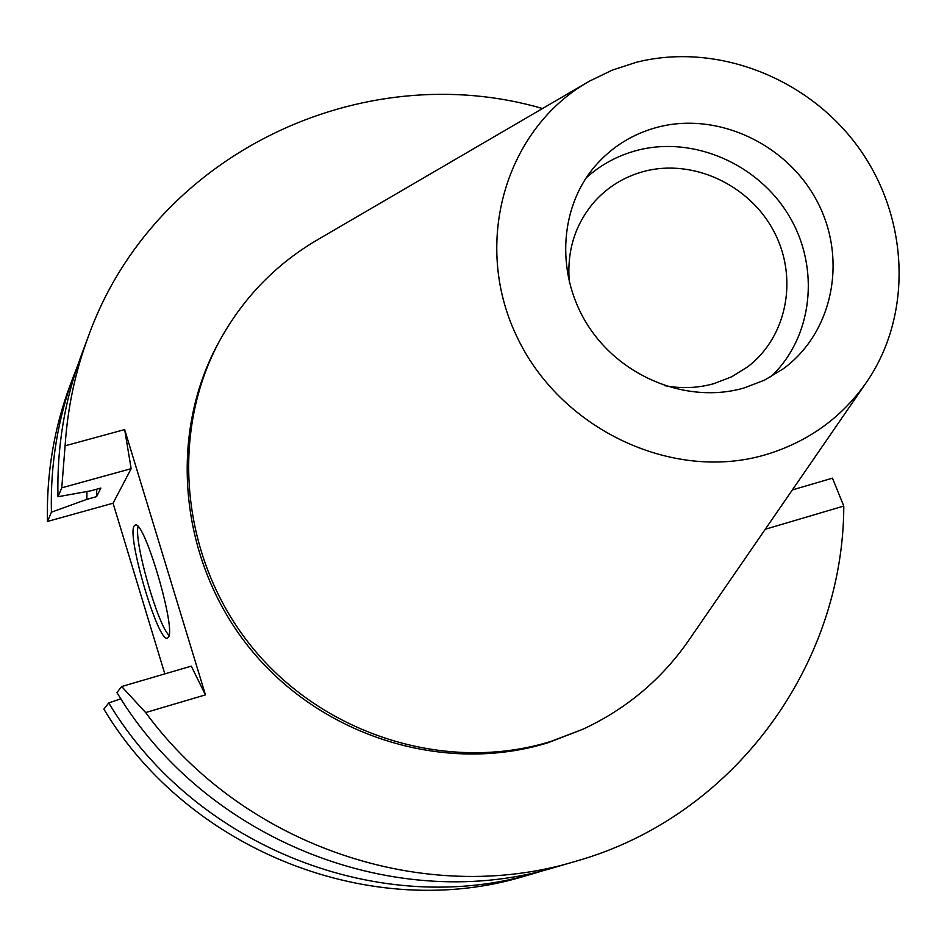 <?xml version="1.0" encoding="UTF-8"?>
<svg xmlns="http://www.w3.org/2000/svg" width="947" height="947" viewBox="0 0 947 947"><rect width="100%" height="100%" fill="white"/><g stroke="black" fill="none" stroke-linecap="round" stroke-linejoin="round"><path stroke-width="1.42" d="M636.289 62.301C716.204 42.094 807.59 77.453 858.1 146.939C908.694 216.342 913.216 313.066 867.428 380.931C842.534 417.118 808.643 441.693 765.768 454.678C672.323 482.497 559.31 428.991 516.103 335.001C472.008 241.378 506.231 127.833 589.377 81.193L612.153 70.173L636.289 62.301M657.692 127.17C632.797 133.799 611.94 146.761 595.13 166.045C558.351 208.695 555.593 277.246 589.46 327.792C623.138 378.469 688.741 403.848 743.786 388.069L764.454 380.173L783.24 368.833C833.171 332.385 847.577 259.064 817.32 201.735C787.454 144.193 717.85 111.415 657.692 127.17M865.522 383.701L689.901 638.669C662.841 678.348 627.257 708.498 583.163 729.119L551.047 741.371C447.6 773.51 324.407 735.772 252.577 647.831C180.628 559.985 168.566 432.613 220.852 338.541C244.728 296.115 277.459 262.899 319.056 238.881L586.477 82.886M220.852 338.541L219.254 341.417C167.157 435.158 179.161 562.045 250.837 649.547C322.371 737.145 445.09 774.729 548.171 742.697L583.163 729.119M65.094 445.812L61.768 487.812L131.16 468.67L124.649 429.583L65.094 445.812C67.592 407.755 75.393 371.177 88.485 336.09C154.101 153.544 362.251 55.873 542.513 108.526M124.649 429.583L205.452 694.873L145.66 712.558C243.545 846.263 425.274 907.226 575.681 861.297L556.422 866.896C398.344 915.702 206.268 841.563 116.931 692.553L121.654 686.539L191.27 666.132L205.452 694.873M765.259 529.266L843.789 506.041C843.469 665.196 734.02 816.74 575.681 861.297M108.751 702.934L103.862 709.149C189.376 851.874 373.378 922.816 525.277 875.951L536.937 872.566C382.718 920.153 195.698 848.015 108.751 702.934L120.861 698.779M131.16 468.67L113.06 503.212L164.814 673.885M113.06 503.212L47.48 521.454C46.379 474.116 53.92 428.719 70.09 385.251L78.021 364.488M88.485 336.09L81.466 354.876C64.621 400.108 56.796 447.398 57.968 496.749L61.768 487.812M168.128 637.58C177.006 630.986 144.086 518.79 135.161 525.088L134.214 525.94C126.389 535.481 158.315 643.475 167.406 638.1L168.128 637.58M96.748 489.185L96.63 496.63L100.832 488.06L90.924 490.795L57.968 496.749M96.63 496.63L86.864 499.341L51.41 512.209L47.48 521.454M51.41 512.209C50.274 464.113 57.933 418.006 74.351 373.887M86.864 499.341L86.935 491.529M121.654 686.539L145.66 712.558M843.789 506.041L832.46 478.164L792.367 489.919M546.573 869.606L536.937 872.566M169.004 635.283C157.604 624.76 133.894 541.577 138.037 526.627M664.723 385.689C681.52 388.791 697.903 388.116 713.849 383.677L731.652 376.799L747.704 366.797C787.502 336.564 798.499 277.14 773.652 230.938C749.113 184.57 692.695 158.469 644.043 171.383C624.487 176.651 607.974 186.737 594.503 201.628C574.876 224.475 566.519 251.594 569.431 282.964M586.181 177.894C600.86 164.636 617.835 155.462 637.13 150.36C693.417 135.587 758.464 163.985 789.277 216.236C820.339 268.344 812.81 337.321 770.763 376.882"/></g></svg>
